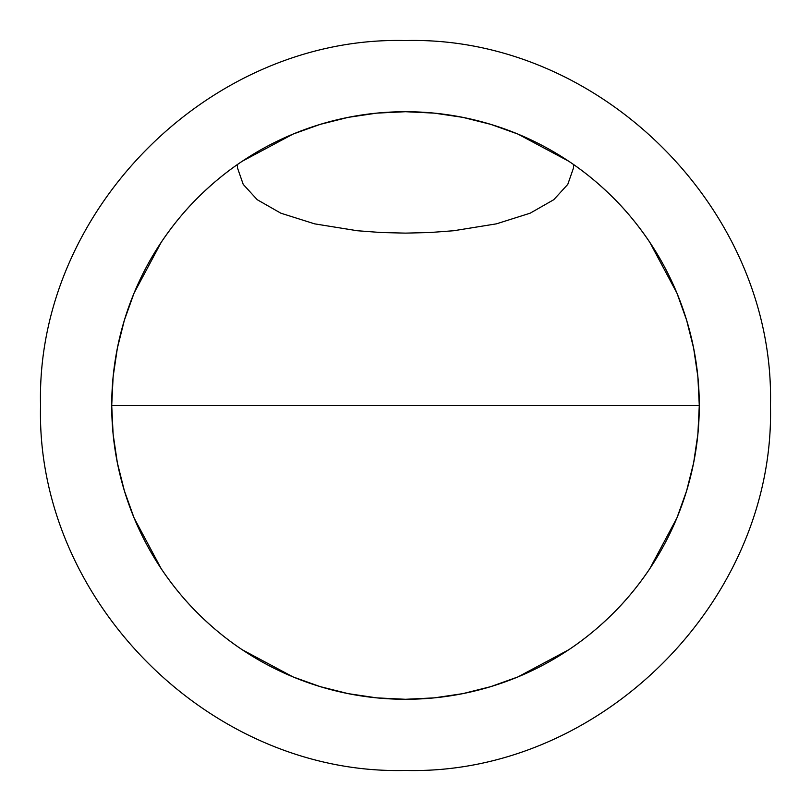 <?xml version="1.0" encoding="UTF-8"?>
<svg xmlns="http://www.w3.org/2000/svg" width="811" height="811" viewBox="0 0 811 811"><rect width="100%" height="100%" fill="white"/><g stroke="black" fill="none" stroke-linecap="round" stroke-linejoin="round"><path stroke-width="1.22" d="M697.865 376.699L699.285 405.5L697.865 434.301L693.638 462.817L686.633 490.777L676.921 517.925L649.773 568.714C638.429 585.522 626.244 600.363 613.238 613.238C598.822 627.511 583.981 639.686 568.714 649.773L517.925 676.921L490.777 686.633L462.817 693.638L434.301 697.865L405.5 699.285L376.699 697.865L348.183 693.638L320.223 686.633L293.075 676.921L242.286 649.773C227.019 639.686 212.178 627.511 197.762 613.238C184.756 600.363 172.571 585.522 161.227 568.714L134.079 517.925L124.367 490.777L117.362 462.817L113.134 434.301L111.715 405.5L113.134 376.699L117.362 348.183L124.367 320.223L134.079 293.075L161.227 242.286C172.571 225.478 184.756 210.637 197.762 197.762C212.178 183.489 227.019 171.314 242.286 161.227L293.075 134.079L320.223 124.367L348.183 117.362L376.699 113.134L405.5 111.715L434.301 113.134L462.817 117.362L490.777 124.367L517.925 134.079L568.714 161.227C583.981 171.314 598.822 183.489 613.238 197.762C626.244 210.637 638.429 225.478 649.773 242.286L676.921 293.075L686.633 320.223L693.638 348.183L697.865 376.699M405.5 770.45C600.515 775.478 775.478 600.515 770.45 405.5C775.478 210.485 600.515 35.522 405.5 40.55C210.485 35.522 35.522 210.485 40.55 405.5C35.522 600.515 210.485 775.478 405.5 770.45C210.485 775.478 35.522 600.515 40.55 405.5C35.522 210.485 210.485 35.522 405.5 40.55C600.515 35.522 775.478 210.485 770.45 405.5C775.478 600.515 600.515 775.478 405.5 770.45L405.5 770.45M699.285 405.5A293.785 293.785 0 0 1 405.5 699.285A293.785 293.785 0 0 1 111.715 405.5A293.785 293.785 0 0 1 405.5 111.715A293.785 293.785 0 0 1 699.285 405.5L111.715 405.5M573.722 164.643L573.448 168.11L567.781 184.381L553.781 199.699L530.171 213.181L496.413 223.846L453.673 230.74L429.952 232.524L405.5 233.122L381.048 232.524L357.327 230.74L314.587 223.846L280.829 213.181L257.219 199.699L243.219 184.381L237.552 168.11L237.278 164.643"/></g></svg>
